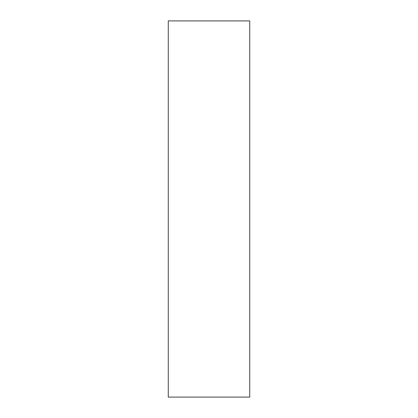 <?xml version="1.0" encoding="UTF-8"?>
<svg xmlns="http://www.w3.org/2000/svg" width="418" height="418" viewBox="0 0 418 418"><rect width="100%" height="100%" fill="white"/><g stroke="black" fill="none" stroke-linecap="round" stroke-linejoin="round"><path stroke-width="0.63" d="M168.271 20.9L168.271 397.1L249.729 397.1L249.729 20.9L168.271 20.9"/></g></svg>
